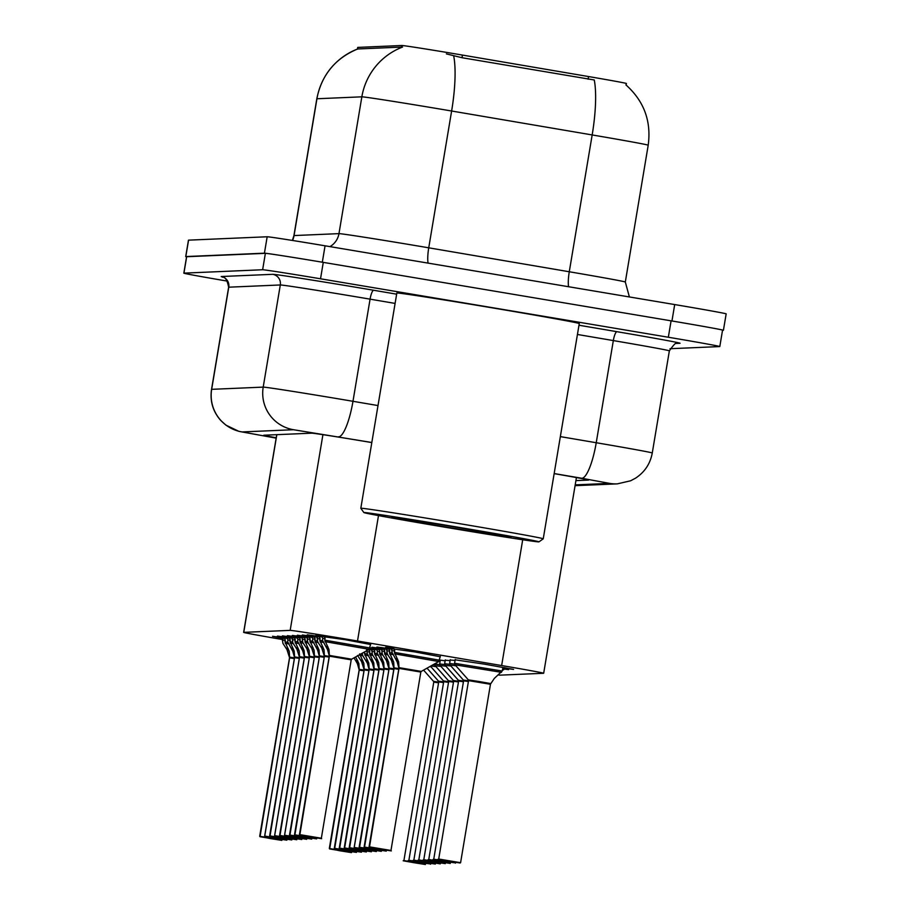 <?xml version="1.0" encoding="UTF-8"?>
<svg xmlns="http://www.w3.org/2000/svg" width="910" height="910" viewBox="0 0 910 910"><rect width="100%" height="100%" fill="white"/><g stroke="black" fill="none" stroke-linecap="round" stroke-linejoin="round"><path stroke-width="1.36" d="M502.775 668.418L508.599 669.623L502.604 668.85M502.468 669.533L503.628 669.84L502.422 669.737M455.171 659.818L484.416 664.141L513.57 669.407L503.116 667.951M391.789 648.739L414.789 651.913L440.269 656.747M322.163 636.511L345.163 639.684L370.643 644.519M498.168 674.947A55.487 0.682 -170.5 0 0 500.227 675.14L543.577 673.275A55.487 0.682 -170.5 0 0 543.679 673.252A55.487 0.682 -170.5 0 0 501.649 665.551L357.505 641.004A55.487 0.682 -170.5 0 0 348.064 639.411A55.487 0.682 -170.5 0 0 290.176 630.368L243.743 632.359A55.487 0.682 -170.5 0 0 243.652 632.382A55.487 0.682 -170.5 0 0 283.01 639.628M626.125 85.074L626.387 83.493A49.936 0.614 -170.5 0 0 588.565 76.554L462.439 55.078A49.936 0.614 -170.5 0 0 453.942 53.633A49.936 0.614 -170.5 0 0 401.845 45.5L357.801 47.4A49.936 0.614 -170.5 0 0 357.71 47.411L357.425 49.163M439.416 660.922L440.156 661.035M440.258 660.455L439.666 660.341M439.723 660.023L445.126 660.831M445.229 660.25L450.097 660.614M450.2 660.034L455.068 660.398M368.755 649.524L372.315 650.093M371.906 649.592L369.392 649.137M369.79 648.693L377.286 649.877M376.876 649.376L370.04 648.125M370.097 647.795L382.257 649.66M381.847 649.171L371.985 647.226L387.228 649.444M386.818 648.955L376.956 647.021L392.199 649.228M287.367 638.012L277.493 636.079L292.747 638.285M292.337 637.796L282.464 635.862L297.718 638.081M297.308 637.58L287.446 635.646L302.689 637.865M302.279 637.364L292.417 635.43L307.66 637.648M307.25 637.159L297.388 635.214L312.63 637.432M312.221 636.943L302.359 635.009L317.601 637.216M317.192 636.727L307.33 634.793L322.572 637.011M282.384 638.229L272.522 636.283L287.776 638.502M625.887 84.869C643.996 101.033 651.435 121.144 648.204 145.213A73.983 0.899 -170.5 0 0 592.171 134.942L451.622 111.009A73.983 0.899 -170.5 0 0 439.041 108.881A73.983 0.899 -170.5 0 0 361.85 96.824A64.735 64.621 -92.5 0 1 402.573 47.047L357.664 48.981M357.437 49.06A64.735 64.621 87.5 0 0 316.942 98.758L361.85 96.824L338.964 233.631A73.983 0.899 9.5 0 1 416.154 245.689A73.983 0.899 9.5 0 1 428.735 247.816L569.273 271.76L592.171 134.942A64.735 14.89 -80.3 0 0 594.264 79.978L461.996 57.717L446.378 53.883M186.561 256.848A55.487 0.682 9.5 0 1 185.708 256.586A55.487 0.682 9.5 0 1 185.811 256.563L264.423 253.185A55.487 0.682 9.5 0 1 287.958 256.597M704.932 326.679A55.487 0.682 9.5 0 1 723.416 330.284A55.487 0.682 9.5 0 1 723.325 330.307L722.517 330.341M185.708 256.586L188.461 240.172A55.487 0.682 9.5 0 1 188.563 240.149L267.176 236.771A55.487 0.682 9.5 0 1 325.063 245.802L674.697 304.566A55.487 0.682 9.5 0 1 726.169 313.87L723.416 330.284M371.815 442.578A55.487 0.682 -170.5 0 0 369.585 442.203A55.487 0.682 -170.5 0 0 311.698 433.171L263.877 435.219A55.487 0.682 -170.5 0 0 263.775 435.242A55.487 0.682 -170.5 0 0 276.219 437.767M227.568 281.156A55.487 0.682 9.5 0 1 183.831 273.159A55.487 0.682 9.5 0 1 183.934 273.137L262.637 269.747A55.487 0.682 9.5 0 1 320.525 278.79L668.338 337.246A55.487 0.682 9.5 0 1 719.81 346.551A55.487 0.682 9.5 0 1 719.708 346.573L669.999 348.712M183.831 273.159L186.584 256.745A55.487 0.682 9.5 0 1 186.675 256.722L265.379 253.333A55.487 0.682 9.5 0 1 323.277 262.376L671.091 320.832A55.487 0.682 9.5 0 1 722.551 330.125L719.81 346.551M575.916 480.616L588.531 480.07A55.487 0.682 -170.5 0 0 588.622 480.048A55.487 0.682 -170.5 0 0 554.144 473.632M287.628 642.278L285.001 641.868L289.243 651.31L289.619 657.737A0.921 0.921 92.7 0 1 289.607 657.873L289.551 657.885A0.921 0.921 58.3 0 0 289.562 657.737L286.946 649.558L282.953 643.438L282.1 638.103L276.174 636.898L284.989 638.467M289.551 657.543L259.691 836.279L274.217 839.088L259.987 836.711M285.012 641.868L285.308 640.037L284.295 638.012L276.344 636.738M294.362 658.578L289.596 657.885L294.362 658.567M260.044 836.711L289.596 657.885M276.321 636.886L284.784 638.251M355.617 656.952L358.87 663.538L359.245 669.953A0.921 0.921 92.7 0 1 359.234 670.101L359.177 670.113A0.921 0.921 58.3 0 0 359.188 669.965L357.391 663.595L354.013 657.862M359.177 669.771L329.318 848.507L343.843 851.316L329.613 848.939M363.989 670.807L359.223 670.113L363.989 670.795M329.67 848.939L359.223 670.113M425.323 864.5L414.164 862.748C394.326 859.177 408.306 861.815 403.915 860.519L425.425 864.5M438.586 682.818L433.763 682.125L438.586 682.818L433.763 682.125L433.547 681.362L438.7 682.102M292.599 642.062L289.971 641.652L294.214 651.094L294.601 657.52A0.921 0.921 92.7 0 1 294.578 657.657L299.333 658.351M264.969 836.495L279.188 838.884L264.662 836.074L294.522 657.657A0.921 0.921 58.3 0 0 294.544 657.52L292.736 651.162L287.651 641.755M289.971 641.652L290.279 639.832L289.266 637.796L281.315 636.522M288.447 637.876L289.96 638.251M299.333 658.362L294.567 657.668L264.719 836.062L286.548 839.737C282.873 839.668 294.988 841.443 274.911 838.292L264.662 836.074L294.51 657.68M288.447 637.899L281.144 636.682L290.017 638.354M281.292 636.67L289.755 638.035M287.64 641.755L287.947 639.923L287.071 637.887M297.57 641.857L294.942 641.436L299.185 650.878L299.572 657.304A0.921 0.921 92.7 0 1 299.549 657.441L304.304 658.146L299.549 657.441M269.94 836.279L284.159 838.667L269.633 835.858L299.492 657.452A0.921 0.921 58.3 0 0 299.515 657.304L296.887 649.126L292.895 643.017L292.042 637.671L286.115 636.465L294.931 638.035M294.26 637.591L286.286 636.306M294.214 637.58L295.25 639.616L294.942 641.436M269.986 836.279L299.492 657.122M286.263 636.454L294.726 637.819M302.541 641.641L299.913 641.22L304.156 650.673L304.543 657.088A0.921 0.921 92.7 0 1 304.52 657.225A0.921 0.921 92.7 0 0 304.52 657.225L304.463 657.247A0.921 0.921 58.3 0 0 304.486 657.088L302.677 650.73L297.604 641.322M304.463 656.906L274.604 835.642L289.13 838.451L281.838 837.223M299.925 641.231L300.22 639.4L299.208 637.375L291.257 636.101M297.581 641.322L297.888 639.503L297.013 637.466L291.086 636.261L299.902 637.83M309.275 657.941L304.509 657.236L309.275 657.93M281.838 837.234L274.661 835.642L304.509 657.236M291.234 636.249L299.697 637.603M307.512 641.425L304.884 641.015L309.127 650.457L309.514 656.872A0.921 0.921 92.7 0 1 309.502 657.02L314.246 657.714L309.48 657.031A0.921 0.921 58.3 0 0 309.457 656.884L306.829 648.693L302.837 642.585L301.983 637.25L296.057 636.044M279.927 835.846L309.423 657.031L279.575 835.426L294.101 838.235L279.882 835.858M304.202 637.159L296.228 635.885M304.156 637.159L305.191 639.184L304.884 641.015M303.36 637.239L304.873 637.614M303.36 637.262L296.068 636.033M296.205 636.033L304.668 637.398M430.771 863.977L419.135 862.532C399.297 858.96 413.276 861.599 408.886 860.314L430.862 863.431L430.601 864.227M443.557 682.602L438.734 681.909L443.557 682.602L438.734 681.909L438.518 681.146L443.671 681.886M435.264 864.068L424.105 862.316C404.267 858.744 418.247 861.395 413.857 860.098L435.367 864.068M434.764 665.005L433.069 664.755M448.528 682.386L443.705 681.692L448.528 682.386L443.705 681.692L443.488 680.93L448.653 681.67M440.235 863.852L429.076 862.111C409.238 858.528 423.218 861.178 418.827 859.882L440.338 863.852M453.624 681.465L448.459 680.726L435.139 665.676L434.752 664.129L439.735 664.789L434.764 663.799M453.498 682.182L448.675 681.488L453.498 682.182L448.675 681.488L448.459 680.726M445.206 863.635L434.047 861.895C414.209 858.323 428.189 860.962 423.798 859.666L445.308 863.647M458.594 681.249L453.43 680.509L440.122 665.472L439.678 663.925L444.706 664.573L439.678 663.925L440.315 660.103M458.469 681.965L453.646 681.271L458.469 681.965L453.646 681.271L453.43 680.509M359.609 653.88L363.841 663.322L364.227 669.749A0.921 0.921 92.7 0 1 364.205 669.885L368.959 670.579M368.959 670.59L364.193 669.896A0.921 0.921 58.3 0 0 364.171 669.749L361.543 661.57L357.55 655.45M334.641 848.723L364.193 669.896L334.288 848.291L348.814 851.1L334.596 848.723M362.226 654.29L360.735 654.051M367.196 654.074L364.569 653.664L368.812 663.106L369.198 669.533A0.921 0.921 92.7 0 1 369.176 669.669L373.93 670.363L369.176 669.669M339.566 848.507L353.785 850.895L339.259 848.086L369.119 669.669A0.921 0.921 58.3 0 0 369.141 669.533L367.333 663.174L362.521 655.234L362.339 653.153M364.876 651.844L364.569 653.664M339.612 848.507L369.119 669.351M372.167 653.869L369.54 653.448L373.783 662.889L374.169 669.316A0.921 0.921 92.7 0 1 374.147 669.453L374.09 669.476A0.921 0.921 58.3 0 0 374.112 669.316L372.304 662.958L367.23 653.551M374.09 669.134L344.23 847.87L358.756 850.679L344.537 848.291M368.664 649.569L369.847 651.628L369.54 653.448M368.277 649.785L369.528 650.058M378.901 670.169L374.135 669.464L378.901 670.158M344.583 848.291L374.135 669.464M369.323 649.831L368.402 649.717M367.208 653.551L366.639 649.683M377.138 653.653L374.51 653.232L378.753 662.685L379.14 669.1A0.921 0.921 92.7 0 1 379.129 669.248L379.06 669.26A0.921 0.921 58.3 0 0 379.083 669.1L376.456 660.922L372.463 654.813L371.61 649.478L369.46 649.08M379.06 668.918L349.201 847.654L363.727 850.463L349.508 848.086M369.744 648.773L373.805 649.387L374.818 651.412L374.51 653.232M372.986 649.467L374.499 649.842M383.872 669.953L379.106 669.248L383.872 669.942M349.554 848.074L379.106 669.248M372.986 649.49L369.619 648.921M369.642 648.898L374.294 649.615M363.863 512.546L360.826 508.292A92.479 1.126 9.5 0 1 360.815 508.28A92.479 1.126 9.5 0 1 457.468 523.307A92.479 1.126 9.5 0 1 543.247 538.811A92.479 1.126 9.5 0 1 543.236 538.822L538.97 541.86A88.782 1.081 9.5 0 1 446.196 527.413A88.782 1.081 9.5 0 1 363.863 512.546A88.782 1.081 9.5 0 1 456.638 526.97A88.782 1.081 9.5 0 1 538.97 541.86M360.815 508.28L396.84 293.031A92.479 1.126 9.5 0 1 493.482 308.058A92.479 1.126 9.5 0 1 579.26 323.562L543.247 538.811M454.966 527.038A60.31 0.739 9.5 0 1 510.897 537.139A60.31 0.739 9.5 0 1 447.879 527.345A60.31 0.739 9.5 0 1 391.948 517.233A60.31 0.739 9.5 0 1 454.966 527.038M312.483 641.209L309.855 640.799L314.098 650.24L314.485 656.667A0.921 0.921 92.7 0 1 314.473 656.804L319.217 657.498M284.853 835.642L299.072 838.019L284.546 835.209L314.416 656.804A0.921 0.921 58.3 0 0 314.428 656.667L311.8 648.489L307.808 642.369L306.954 637.034L301.028 635.828L309.844 637.398M309.866 640.799L310.162 638.968L309.15 636.943L301.199 635.669M319.217 657.509L314.45 656.815L284.602 835.209L306.431 838.884C302.757 838.815 314.871 840.59 294.795 837.439L284.546 835.221L314.45 656.827M301.176 635.817L309.639 637.182M317.453 640.993L314.826 640.583L319.069 650.024L319.455 656.451A0.921 0.921 92.7 0 1 319.444 656.588L324.188 657.282L319.444 656.588M289.824 835.426L304.054 837.814L289.517 835.005L319.387 656.588A0.921 0.921 58.3 0 0 319.399 656.451L317.59 650.093L312.517 640.685M314.826 640.583L315.133 638.763L314.121 636.727L306.17 635.453M312.494 640.685L312.801 638.854L311.925 636.818L305.999 635.612L314.814 637.182M289.88 835.426L319.433 656.599L289.517 835.005L299.765 837.223C319.842 840.374 307.728 838.599 311.402 838.667L311.493 838.121M306.147 635.601L314.61 636.966M322.424 640.788L319.797 640.367L324.04 649.808L324.426 656.235A0.921 0.921 92.7 0 1 324.415 656.372L324.347 656.394A0.921 0.921 58.3 0 0 324.37 656.235L321.742 648.057L317.749 641.948L316.896 636.602L310.97 635.396L319.785 636.966M324.347 656.053L324.358 656.383A0.921 0.921 58.3 0 0 324.358 656.372L294.487 834.788L309.025 837.598L294.795 835.209M319.114 636.522L311.14 635.248M319.069 636.511L320.104 638.547L319.797 640.367M329.158 657.077L324.404 656.383L329.158 657.077M294.851 835.209L324.404 656.383M311.118 635.385L319.581 636.75M316.111 635.032L324.04 636.295L325.075 638.331L324.768 640.151L370.063 647.988L324.79 640.162L329.01 649.604L329.397 656.019A0.921 0.921 92.7 0 1 329.386 656.155A0.921 0.921 92.7 0 0 329.386 656.155L329.329 656.178A0.921 0.921 58.3 0 0 329.34 656.019L327.532 649.66L322.459 640.253M329.318 655.837L299.458 834.572L313.995 837.382L299.765 834.993M323.243 636.386L324.756 636.761M329.352 655.416L351.658 659.193L351.203 659.841L329.375 656.167L351.18 659.841L340.909 657.976M299.822 834.993L329.375 656.167M323.243 636.409L315.941 635.191L324.825 636.852M316.089 635.18L324.551 636.534M322.436 640.253L322.743 638.433L321.867 636.397M382.109 653.437L379.481 653.027L383.724 662.469L384.111 668.884A0.921 0.921 92.7 0 1 384.1 669.032L388.843 669.726M354.479 847.87L368.698 850.247L354.172 847.438L384.043 669.032A0.921 0.921 58.3 0 0 384.054 668.895L382.245 662.526L377.172 653.13M379.481 653.027L379.788 651.196L378.776 649.171L370.825 647.897M377.957 649.251L379.47 649.626M388.843 669.737L384.077 669.043L354.229 847.438L376.058 851.1C372.383 851.043 384.498 852.818 364.421 849.667L354.172 847.438L384.077 669.055M377.957 649.274L370.654 648.057L379.527 649.717M370.802 648.045L379.265 649.41M377.149 653.118L377.457 651.298L376.581 649.262M387.08 653.221L384.452 652.811L388.695 662.253L389.082 668.679A0.921 0.921 92.7 0 1 389.07 668.816L393.814 669.51L389.07 668.816M359.45 847.654L373.68 850.031L359.143 847.221L389.014 668.816A0.921 0.921 58.3 0 0 389.025 668.679L386.397 660.501L382.405 654.381L381.552 649.046L375.625 647.84M383.77 648.966L375.796 647.681M383.724 648.955L384.759 650.98L384.452 652.811M375.637 647.84L384.441 649.41M359.507 847.654L389.059 668.827M375.773 647.829L384.236 649.194M389.014 668.827L359.143 847.233L369.392 849.451C389.469 852.602 377.354 850.827 381.028 850.895L381.119 850.349M392.051 653.005L389.423 652.595L393.666 662.036L394.053 668.463A0.921 0.921 92.7 0 1 394.041 668.6L393.973 668.611A0.921 0.921 58.3 0 0 393.996 668.463L391.368 660.285L387.376 654.165L386.522 648.83L380.596 647.624L389.412 649.194M393.973 668.281L364.114 847.017L378.651 849.826L364.421 847.438M388.741 648.75L380.767 647.465M389.446 652.595L389.73 650.775L388.718 648.739M398.785 669.305L394.03 668.611L398.785 669.305M364.478 847.438L394.03 668.611M380.744 647.613L389.207 648.978M385.738 647.26L393.666 648.523L394.701 650.559L394.394 652.379L439.689 660.216L394.417 652.379L398.637 661.82L399.024 668.247A0.921 0.921 92.7 0 1 399.012 668.384L420.829 672.069L399.001 668.395A0.921 0.921 58.3 0 0 398.967 668.247L397.158 661.889L392.085 652.481M369.449 847.221L399.001 668.395L369.085 846.801L383.622 849.61L369.392 847.221M392.881 648.614L394.383 648.989M392.87 648.637L385.567 647.408L394.451 649.08M385.715 647.408L394.178 648.762M398.944 668.065L369.085 846.801L379.334 849.03C399.422 852.169 387.296 850.406 390.97 850.463L420.829 672.069L410.535 670.204M392.062 652.481L391.493 648.614M450.177 863.431L439.018 861.679C419.18 858.107 433.16 860.746 428.769 859.449L450.279 863.431M463.565 681.033L458.401 680.293L445.092 665.255L444.694 663.708L449.676 664.357L444.649 663.72L445.286 659.886M463.44 681.749L458.617 681.055L463.44 681.749L458.617 681.055L458.401 680.293M455.626 862.908L443.989 861.463C424.151 857.891 438.131 860.53 433.74 859.245L455.717 862.361L455.455 863.158M468.536 680.816L463.372 680.077L450.063 665.039L449.665 663.492L454.647 664.141L449.62 663.504L450.257 659.67M502.673 668.657L504.811 669.021L502.627 668.759M468.411 681.533L463.588 680.839L468.411 681.533L463.588 680.839L463.372 680.077M502.673 668.634L504.959 669.009L502.741 668.509M460.596 862.691L490.456 684.297L460.596 862.691L438.711 859.029L468.559 680.623L490.445 684.274A0.921 0.921 -121.6 0 1 490.479 684.138L494.312 678.428L502.195 671.023L454.59 663.288L455.227 659.466M490.479 684.138L490.854 683.603L479.047 681.51L468.343 679.861L468.559 680.623M503.173 667.894L509.918 668.804L503.969 667.587L502.195 671.023L454.59 663.288L455.034 664.823L501.467 672.342M453.248 861.838L445.945 860.61L453.225 861.838M490.456 684.297L480.161 682.432M460.119 862.998L448.96 861.247C429.122 857.675 443.102 860.325 438.711 859.029M378.492 515.595L357.505 641.004M462.439 55.078L461.996 57.717M357.801 47.4L357.505 49.185M588.565 76.554L588.122 79.204M401.845 45.5L401.537 47.297M322.925 434.661L290.176 630.368M522.704 539.755L501.649 665.551M276.833 434.661L243.743 632.359M292.508 240.468A18.496 18.462 87.5 0 0 294.055 235.565L338.964 233.631A18.496 18.462 87.5 0 1 329.932 246.621M293.919 235.599A73.983 0.899 9.5 0 1 294.055 235.565L316.942 98.758A73.983 0.899 -170.5 0 0 316.816 98.792L293.919 235.599L292.406 240.445M453.68 55.84A64.735 14.89 -80.3 0 1 451.622 111.009L428.735 247.816A18.496 4.254 99.7 0 0 428.064 263.115M188.563 240.149L185.811 256.563M267.176 236.771L264.423 253.185M325.063 245.802L322.322 262.216M674.697 304.566L671.955 320.98M568.557 286.73A18.496 4.254 99.7 0 1 569.273 271.76A73.983 0.899 9.5 0 1 625.318 282.02L629.39 296.956M371.826 442.499L293.521 429.725L241.98 431.932L276.151 438.142M276.208 438.154L238.898 431.351L225.93 425.141L220.755 420.477C212.906 411.525 209.835 401.151 211.541 389.366A73.983 0.899 9.5 0 1 211.666 389.332L263.206 387.114A73.983 0.899 9.5 0 1 340.397 399.171A73.983 0.899 9.5 0 1 352.978 401.299L370.074 299.151A73.983 0.899 -170.5 0 0 357.493 297.024A73.983 0.899 -170.5 0 0 280.303 284.966L228.763 287.185A73.983 0.899 -170.5 0 0 228.637 287.219C225.987 273.523 221.414 278.107 222.506 276.981L223.394 277.197M241.98 431.932A36.992 36.923 87.5 0 1 211.666 389.332L228.763 287.185A9.248 9.236 -92.5 0 0 221.187 276.526L272.727 274.32A9.248 9.236 -92.5 0 1 280.303 284.966L263.206 387.114A36.992 36.923 87.5 0 0 293.521 429.725M272.727 274.32A83.231 1.012 9.5 0 1 359.564 287.879A83.231 1.012 9.5 0 1 373.714 290.267L396.646 294.18M578.987 325.234L616.969 331.695A83.231 1.012 9.5 0 1 679.861 343.286L676.107 343.445M668.338 337.246L671.091 320.832M320.525 278.79L323.277 262.376M262.637 269.747L265.379 253.333M183.934 273.137L186.675 256.722M560.344 436.618L596.232 442.726L613.329 340.579L577.44 334.471M575.2 484.871L609.609 483.392L581.661 478.239A36.992 8.508 -80.3 0 0 596.232 442.726A73.983 0.899 9.5 0 1 652.265 452.998L669.362 350.851A73.983 0.899 -170.5 0 0 613.329 340.579A9.248 2.127 99.7 0 1 616.969 331.695M338.406 436.811A36.992 8.508 -80.3 0 0 352.978 401.299L378.003 405.564M395.099 303.417L370.074 299.151A9.248 2.127 99.7 0 1 373.714 290.267M581.661 478.239L554.156 473.553M669.362 350.851C674.117 343.98 676.972 341.421 677.939 343.172A9.248 9.236 -92.5 0 1 679.861 343.286M609.609 483.392A36.992 36.923 87.5 0 0 617.31 483.87L630.607 480.787L635.487 478.205C644.667 472.188 650.263 463.793 652.265 452.998M289.585 657.122L294.476 657.85M259.748 836.279L281.577 839.953C277.903 839.885 290.017 841.659 269.94 838.508L259.691 836.29L289.551 657.873M285.228 643.347L288.322 643.836M287.765 651.378L288.208 648.682M286.946 649.558L287.344 647.135M285.228 640.492L282.976 640.139M282.1 638.103L285.046 638.558M359.211 669.351L364.102 670.079M329.375 848.507L351.203 852.169C347.529 852.113 359.643 853.887 339.566 850.736L329.318 848.507L359.177 670.101M357.357 655.962L357.948 656.064M357.391 663.595L357.835 660.91M356.572 661.775L356.97 659.363M294.556 656.906L299.458 657.646M290.199 643.131L293.293 643.62M292.736 651.162L293.179 648.477M291.917 649.342L292.315 646.93M290.199 640.276L287.947 639.923M299.526 656.69L304.429 657.429M269.69 835.858L291.518 839.52C287.844 839.464 299.959 841.227 279.882 838.076L269.633 835.858L299.481 657.464M295.17 642.915L298.264 643.404M297.707 650.946L298.15 648.261M296.887 649.126L297.286 646.714M295.17 640.071L292.918 639.719M292.042 637.671L294.988 638.137M304.497 656.485L309.4 657.213M274.661 835.642L296.489 839.304C292.815 839.247 304.93 841.011 284.853 837.871L274.604 835.642L304.463 657.236M300.141 642.699L303.235 643.188M302.677 650.73L303.121 648.045M301.858 648.91L302.257 646.498M300.141 639.855L297.888 639.503M297.013 637.466L299.959 637.921M309.468 656.269L314.371 656.997M279.632 835.426L301.46 839.088C297.786 839.031 309.9 840.806 289.824 837.655L279.575 835.426L309.423 657.031M305.112 642.483L308.206 642.972M307.648 650.514L308.092 647.829M306.829 648.693L307.227 646.282M305.112 639.639L302.859 639.286M301.983 637.25L304.93 637.705M429.691 666.666L431.033 666.871M430.965 665.938L436.004 666.655M435.139 665.676L440.975 666.438M440.122 665.472L445.945 666.222M364.182 669.134L369.085 669.874M334.345 848.291L356.174 851.965C352.5 851.896 364.614 853.671 344.537 850.52L334.288 848.302L364.137 669.896M359.825 655.359L362.919 655.848M362.362 663.39L362.806 660.706M361.543 661.57L361.941 659.147M369.153 668.918L374.055 669.658M339.316 848.074L361.145 851.749C357.471 851.68 369.585 853.455 349.508 850.304L339.259 848.086L369.119 669.669M364.796 655.143L367.89 655.632M367.333 663.174L367.776 660.489M366.514 661.354L366.912 658.942M364.796 652.288L364.057 652.174M374.124 668.702L379.026 669.441M344.287 847.87L366.116 851.533C362.442 851.476 374.556 853.239 354.479 850.088L344.23 847.87L374.09 669.464M369.767 654.927L372.861 655.416M372.304 662.958L372.747 660.273M371.485 661.138L371.883 658.726M369.767 652.083L367.515 651.731M368.072 649.911L369.585 650.149M379.095 668.497L383.997 669.225M349.258 847.654L371.087 851.316C367.412 851.26 379.527 853.034 359.45 849.883L349.201 847.654L379.06 669.248M374.738 654.711L377.832 655.2M377.275 662.742L377.718 660.057M376.456 660.922L376.854 658.51M374.738 651.867L372.486 651.514M371.61 649.478L374.556 649.933M314.439 656.053L319.342 656.781M310.083 642.278L313.176 642.767M312.619 650.309L313.063 647.613M311.8 648.489L312.198 646.066M310.083 639.423L307.83 639.07M306.954 637.034L309.9 637.489M319.41 655.837L324.313 656.576M289.573 834.993L311.402 838.667M315.053 642.062L318.147 642.551M317.59 650.093L318.034 647.408M316.771 648.273L317.169 645.861M315.053 639.207L312.801 638.854M311.925 636.818L314.883 637.284M324.381 655.621L329.284 656.36M294.544 834.788L316.373 838.451C312.699 838.394 324.813 840.158 304.736 837.007L294.487 834.788L324.358 656.383M320.024 641.846L323.118 642.335M322.561 649.877L323.004 647.192M321.742 648.057L322.14 645.645M320.024 639.002L317.772 638.649M316.896 636.602L319.854 637.068M299.515 834.572L321.344 838.235C317.67 838.178 329.795 839.941 309.707 836.802L299.458 834.572L329.329 656.167M324.995 641.63L369.141 649.308L370.7 644.166M327.532 649.66L327.987 646.976M326.713 647.84L327.122 645.429M325.007 638.786L322.743 638.433M384.065 668.281L388.968 669.009M379.709 654.495L382.803 654.995M382.245 662.526L382.689 659.841M381.426 660.706L381.825 658.294M379.709 651.651L377.457 651.298M389.036 668.065L393.939 668.804M359.2 847.221L381.028 850.895M384.68 654.29L387.774 654.779M387.216 662.321L387.66 659.636M386.397 660.501L386.796 658.089M384.68 651.435L382.427 651.082M381.552 649.046L384.509 649.501M394.007 667.849L398.91 668.588M364.171 847.005L385.999 850.679C382.325 850.611 394.439 852.386 374.363 849.235L364.114 847.017L393.985 668.6M389.651 654.074L392.745 654.563M392.187 662.105L392.631 659.42M391.368 660.285L391.766 657.873M389.651 651.219L387.398 650.866M386.522 648.83L389.48 649.296M398.978 667.633L421.284 671.409L420.829 672.069M369.141 846.801L390.97 850.463M394.622 653.858L438.768 661.524L440.326 656.394M397.158 661.889L397.613 659.204M396.339 660.068L396.749 657.657M394.633 651.014L392.369 650.661M445.092 665.255L450.916 666.018M450.063 665.039L455.887 665.802M576.428 477.568L543.679 673.252M276.742 434.673L243.652 632.382M357.846 48.89C335.312 58.24 321.628 74.87 316.816 98.792M648.204 145.213L625.318 282.02M211.541 389.366L228.637 287.219M575.063 485.678L617.31 483.87M403.915 860.519L433.763 682.125M433.547 681.362L423.582 670.113M408.886 860.314L438.734 681.909M438.518 681.146L427.029 668.167M413.857 860.098L443.705 681.692M443.488 680.93L430.464 666.222M418.827 859.882L448.675 681.488M423.798 859.666L453.646 681.271M321.344 838.235L351.203 659.841M351.658 659.193L369.141 649.308M421.284 671.409L438.768 661.524M428.769 859.449L458.617 681.055M433.74 859.245L463.588 680.839M468.343 679.861L455.034 664.823"/></g></svg>

